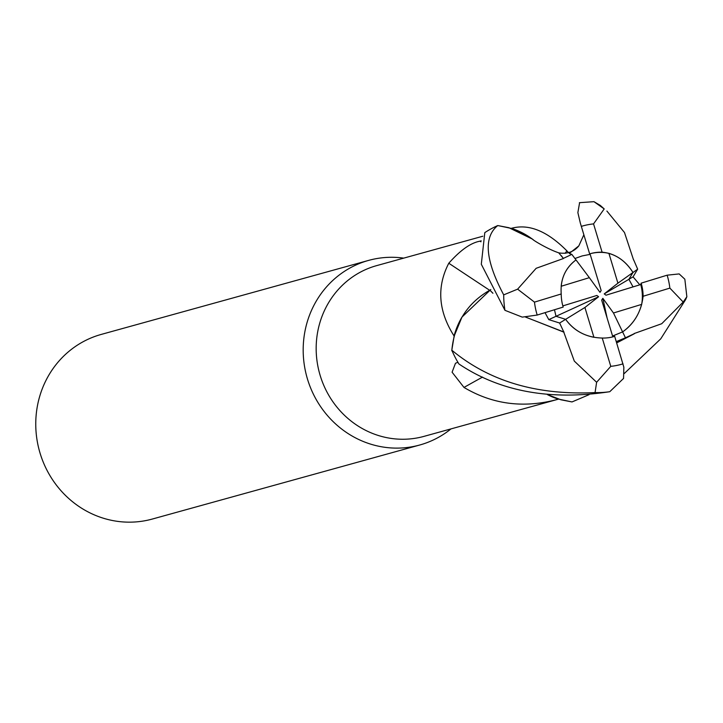 <?xml version="1.0" encoding="UTF-8"?>
<svg xmlns="http://www.w3.org/2000/svg" width="723" height="723" viewBox="0 0 723 723"><rect width="100%" height="100%" fill="white"/><g stroke="black" fill="none" stroke-linecap="round" stroke-linejoin="round"><path stroke-width="1.08" d="M563.452 258.518L536.159 268.296L517.623 289.155L503.696 294.867C485.323 260.271 483.344 237.171 497.74 225.567L508.92 227.709L532.508 239.15L508.92 227.709L497.975 225.594L511.197 228.378A88.595 83.823 74.5 0 1 511.251 228.36L529.598 237.126A76.204 72.092 74.5 0 0 511.387 228.323C528.757 223.543 547.239 231.044 566.85 250.827L568.567 252.716M492.932 293.285L489.851 290.167C467.076 303.217 454.387 323.416 451.785 350.772M589.037 394.686L572.038 401.925L560.876 399.774L547.627 394.631L560.876 399.774L571.803 401.898L558.581 399.114A88.595 83.823 74.5 0 1 558.527 399.132L423.976 436.376A88.595 83.823 74.5 0 1 319.855 374.406A88.595 83.823 74.5 0 1 374.731 266.181A88.595 83.823 74.5 0 1 376.701 265.612L482.819 236.231M547.419 394.613A76.204 72.092 74.5 0 0 558.391 399.168A88.595 83.823 74.5 0 0 558.527 399.132M558.391 399.168C524.428 408.54 492.969 404.627 463.994 387.438L452.092 372.209L455.481 363.253L457.912 362.304M454.071 335.96A88.595 83.823 74.5 0 0 454.125 336.168L461.952 317.117A76.204 72.092 74.5 0 0 454.071 335.96C438.292 311.134 436.529 286.895 448.793 263.235C460.334 250.203 470.736 242.847 480 241.175L481.202 240.822M403.723 258.129A95.779 90.619 74.5 0 0 368.622 260.397A95.779 90.619 74.5 0 0 366.498 261.012A95.779 90.619 74.5 0 0 307.167 378.012A95.779 90.619 74.5 0 0 419.738 445.007A95.779 90.619 74.5 0 0 421.861 444.392A95.779 90.619 74.5 0 0 450.998 428.902M368.622 260.397L101.193 334.433A95.779 90.619 74.5 0 0 99.069 335.056A95.779 90.619 74.5 0 0 39.738 452.047A95.779 90.619 74.5 0 0 152.309 519.051L419.738 445.007M548.775 319.62L559.629 323.027L584.916 307.474L593.926 337.298C581.934 334.93 572.508 328.938 565.639 319.331L556.005 316.303L554.487 309.751L556.005 316.303L548.784 319.62L545.015 312.652M561.165 286.263C562.34 275.147 567.293 266.362 576.005 259.919L589.353 277.668L561.165 286.263M574.948 258.509L582.114 255.942L590.176 254.351L582.114 255.942L574.948 258.509M565.169 253.339A1405.404 9.806 122.5 0 0 566.85 250.827M529.778 237.252A76.204 72.092 74.5 0 0 529.598 237.126L533.149 239.629M489.607 290.239A1405.404 40.66 35.3 0 1 448.793 263.235M490.781 289.525L461.952 317.117M482.566 377.09A1405.404 584.808 -50.7 0 0 463.994 387.438M547.537 394.622L558.581 399.114M451.848 349.959L454.125 336.168M492.869 293.176L489.887 290.167M451.785 350.763C454.36 323.452 467.049 303.253 489.851 290.167L489.814 290.122M612.833 336.873L601.672 300.117L602.855 298.319L613.475 312.987L622.602 331.902L612.571 336.014L622.611 331.902C634.478 323.335 641.31 311.459 643.109 296.267A43.1 40.777 74.5 0 0 641.147 283.154L640.741 284.537L605.982 295.201L604.229 293.899L628.883 279.313L633.05 286.895L628.883 279.322L633.059 276.846L639.819 284.817M602.855 298.319L607.139 318.138M608.911 253.348C618.816 256.294 626.841 262.675 632.977 272.49L617.921 283.172L608.911 253.348A43.1 40.777 74.5 0 0 590.293 253.683M633.059 276.837L637.668 269.155L632.977 272.49L628.883 279.313M613.475 312.987L641.672 304.383A43.1 40.777 74.5 0 0 640.741 284.537M641.672 304.383C638.409 316.087 632.056 325.26 622.602 331.902L625.458 337.795L634.234 333.71L616.647 342.81M562.837 305.892L596.855 295.454L598.608 296.746L556.005 316.303L565.639 319.331C574.487 331.387 586.687 337.623 602.241 338.039L610.781 366.344L596.62 382.277L595.065 392.58C537.017 395.436 489.272 381.31 451.83 350.203L451.848 349.95M598.608 296.746L584.916 307.474M590.004 253.773L601.165 290.529L599.982 292.336L589.353 277.668M604.229 293.899L617.921 283.172M632.977 272.49C625.088 260.163 614.794 253.402 602.096 252.191A43.1 40.777 74.5 0 0 590.664 253.583A43.1 40.777 74.5 0 0 589.706 253.854A43.1 40.777 74.5 0 0 589.643 253.881L580.325 223.064L577.867 212.607L579.602 202.675M602.241 338.039A43.1 40.777 74.5 0 0 613.664 336.656A43.1 40.777 74.5 0 0 614.622 336.376A43.1 40.777 74.5 0 0 614.686 336.358L613.411 336.728M602.096 252.191L593.547 223.895L604.202 208.929L593.972 201.681L600.334 205.449L604.202 208.929M451.83 350.203A95.779 90.61 74.5 0 0 458.933 363.985C499.955 391.523 550.239 400.768 609.778 391.703L623.56 378.436L623.85 367.221L614.686 336.358M633.592 260.036L624.491 232.535L606.886 211.044M634.134 333.556L661.726 323.723L683.208 302.051L686.85 296.746L684.844 279.214L679.168 273.918L667.139 275.183L641.147 283.154M637.668 269.155L633.691 259.946M489.923 290.203L490.809 289.571M559.629 323.027L563.877 332.164L525.594 317.054M497.74 225.567A95.779 90.61 74.5 0 0 484.799 232.625L481.301 264.247L504.952 310.321L522.268 317.117L537.189 315.056L563.181 307.076A43.1 40.777 74.5 0 1 561.22 293.972L534.469 302.124L517.623 289.155M564.012 332.065L525.485 317.063M563.804 332.219L574.297 361.084L596.62 382.277M616.285 341.608L625.458 337.804M686.85 296.746L685.684 299.512L660.75 338.834L624.274 373.511M634.279 333.782L616.683 342.91M583.85 234.794L578.834 245.874L569.317 253.421L571.839 254.388L563.344 258.4L561.274 255.626M563.28 258.328L558.707 252.815C548.016 249.29 532.616 239.973 532.508 239.159M571.839 254.388L576.005 259.919C565.097 268.215 560.171 279.566 561.22 293.972M643.109 296.267L669.869 288.106L683.208 302.051M480.949 241.798A1396.673 40.407 35.3 0 1 480 241.175M593.547 223.895A71.839 67.962 74.5 0 0 581.4 226.353A71.839 67.962 74.5 0 0 581.292 226.38M610.781 366.344A71.839 67.962 74.5 0 0 622.928 363.886A71.839 67.962 74.5 0 0 623.036 363.85M595.065 392.58A95.779 90.619 74.5 0 0 609.778 391.703M503.696 294.867A95.779 90.619 74.5 0 0 504.952 310.321M534.469 302.124A71.839 67.962 74.5 0 0 537.189 315.056M669.869 288.106A71.839 67.962 74.5 0 0 667.139 275.183M593.972 201.681L579.394 202.684M558.68 252.878C567.194 254.189 573.917 251.857 578.834 245.874"/></g></svg>
